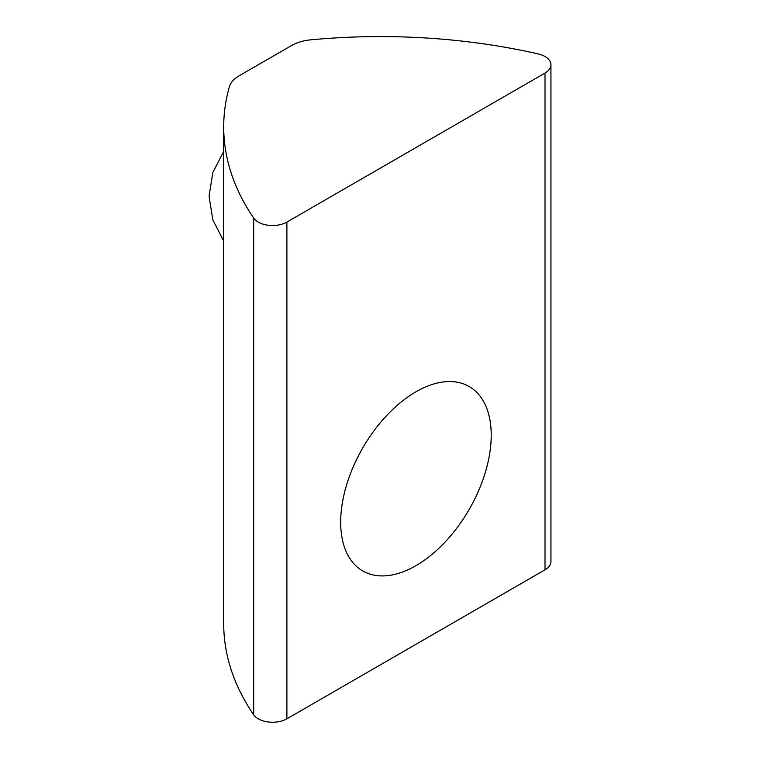 <?xml version="1.0" encoding="UTF-8"?>
<svg xmlns="http://www.w3.org/2000/svg" width="760" height="760" viewBox="0 0 760 760"><rect width="100%" height="100%" fill="white"/><g stroke="black" fill="none" stroke-linecap="round" stroke-linejoin="round"><path stroke-width="1.14" d="M286.89 222.082A20.282 11.704 0 0 1 253.688 218.091A430.93 248.795 0 0 1 223.706 126.91A430.93 248.795 0 0 1 229.302 86.944A35.492 20.491 180 0 1 239.229 75.743L291.536 45.543A35.492 20.491 180 0 1 310.935 39.814A430.93 248.795 0 0 1 538.099 53.893A20.282 11.704 180 0 1 545.005 56.506A20.282 11.704 180 0 1 550.943 64.78A20.282 11.704 180 0 1 545.005 73.064L545.005 569.8L286.89 718.817L286.89 222.082L545.005 73.064M415.948 565.658A106.466 61.465 120 0 0 485.498 471.837A106.466 61.465 120 0 0 469.186 386.526A106.466 61.465 120 0 0 415.948 391.799A106.466 61.465 120 0 0 346.398 485.621A106.466 61.465 120 0 0 362.719 570.931A106.466 61.465 120 0 0 415.948 565.658M545.005 569.8A20.282 11.704 0 0 0 550.943 561.517L550.943 64.78M223.706 126.91L223.706 623.646A430.93 248.795 0 0 0 253.688 714.827A20.282 11.704 0 0 0 286.89 718.817M253.688 218.091L253.688 714.827M223.706 241.082L212.819 219.82L209.057 196.203L212.819 172.586L223.706 151.344"/></g></svg>
